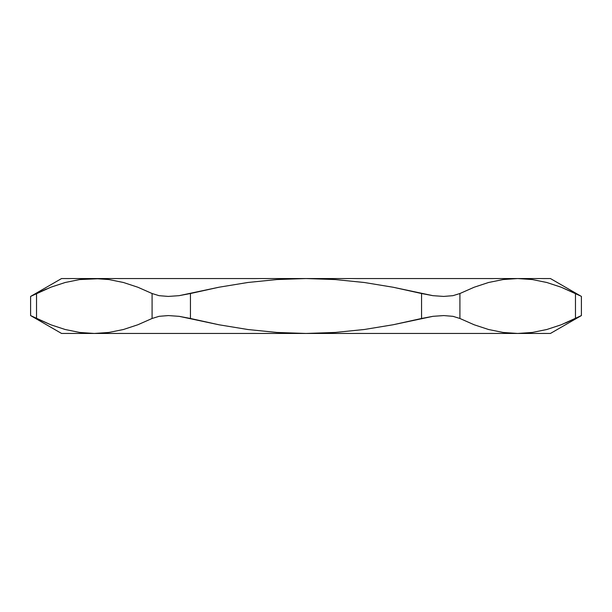<?xml version="1.0" encoding="UTF-8"?>
<svg xmlns="http://www.w3.org/2000/svg" width="612" height="612" viewBox="0 0 612 612"><rect width="100%" height="100%" fill="white"/><g stroke="black" fill="none" stroke-linecap="round" stroke-linejoin="round"><path stroke-width="0.92" d="M94.309 333.456L306 333.456L276.884 332.454L247.921 329.524L219.111 324.804L179.087 316.327L168.331 315.578L159.097 316.32L152.09 318.477L137.83 324.773L123.456 329.501L108.951 332.446L94.309 333.456L61.567 333.456L94.309 333.456L79.652 332.446L65.14 329.493L50.773 324.765L30.6 315.578L30.6 296.422L50.796 287.227L65.17 282.499L79.667 279.554L94.309 278.544L108.967 279.554L123.486 282.507L137.853 287.235L152.09 293.523L152.09 318.477L137.83 324.773L123.456 329.501L108.951 332.446L94.309 333.456L306 333.456L276.884 332.454L247.921 329.524L219.111 324.804L190.439 318.477L190.439 293.523L219.111 287.196L247.921 282.476L276.884 279.546L306 278.544L335.246 279.554L364.454 282.522L393.21 287.257L421.561 293.523L421.561 318.477L393.21 324.743L364.454 329.478L335.246 332.446L306 333.456L550.433 333.456L581.4 315.578L561.204 324.773L546.83 329.501L532.333 332.446L517.691 333.456L503.033 332.446L488.514 329.493L474.147 324.765L459.91 318.477L459.91 293.523L474.17 287.227L488.544 282.499L503.049 279.554L517.691 278.544L550.433 278.544L517.691 278.544L532.348 279.554L546.86 282.507L561.227 287.235L575.464 293.523L575.464 318.477L561.204 324.773L546.83 329.501L532.333 332.446L517.691 333.456L550.433 333.456M61.567 278.544L30.6 296.422L30.6 315.578L36.536 318.477L36.536 293.523L50.796 287.227L65.17 282.499L79.667 279.554L94.309 278.544L61.567 278.544L517.691 278.544L306 278.544L335.246 279.554L364.454 282.522L393.21 287.257L432.913 295.673L443.669 296.422L452.903 295.68L459.91 293.523L474.17 287.227L488.544 282.499L503.049 279.554L517.691 278.544M94.309 278.544L108.967 279.554L123.486 282.507L137.853 287.235L152.09 293.523L159.051 295.673L168.269 296.422L179.025 295.68L219.111 287.196L247.921 282.476L276.884 279.546L306 278.544L94.309 278.544L99.649 278.682L79.659 279.554M50.788 287.227L65.14 282.507L50.773 287.235L36.498 293.538M561.212 324.773L546.86 329.493L561.227 324.765L575.601 318.408M306 333.456L517.691 333.456L503.033 332.446L488.514 329.493L474.147 324.765L459.91 318.477L452.949 316.327L443.731 315.578L432.975 316.32L393.21 324.743L364.454 329.478L335.246 332.446L306 333.456M565.656 322.975L581.4 315.578L581.4 296.422L550.433 278.544M517.691 333.456L532.341 332.446M79.652 332.446L65.14 329.493L50.773 324.765L36.536 318.477L36.536 293.523L30.6 296.422M46.344 289.025L36.536 293.523M532.348 279.554L546.86 282.507L561.227 287.235L579.862 295.673L575.464 293.523L575.464 318.477M152.09 293.523L152.09 318.477L159.097 316.32L168.331 315.578L179.087 316.327L190.439 318.477L190.439 293.523L179.025 295.68L168.269 296.422L159.051 295.673L152.09 293.523M421.561 293.523L421.561 318.477L432.975 316.32L443.731 315.578L452.949 316.327L459.91 318.477L459.91 293.523L452.903 295.68L443.669 296.422L432.913 295.673L421.561 293.523M61.567 333.456L30.6 315.578"/></g></svg>
